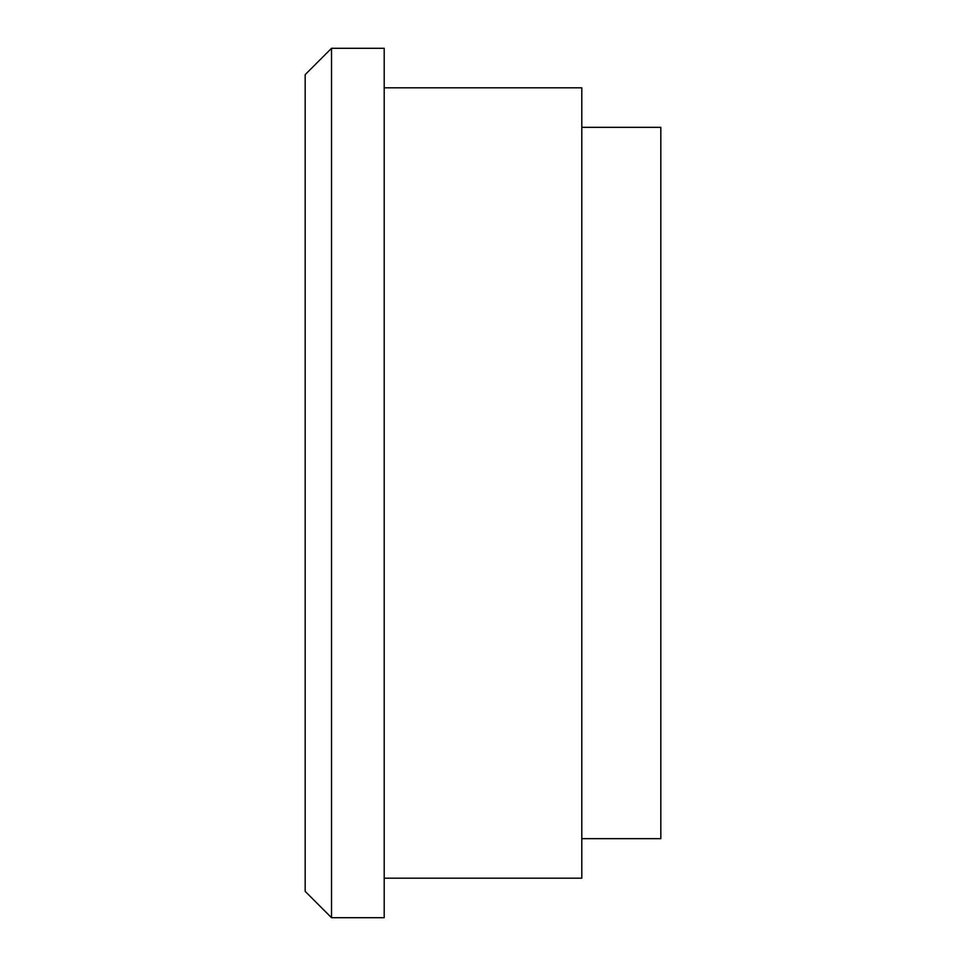 <?xml version="1.0" encoding="UTF-8"?>
<svg xmlns="http://www.w3.org/2000/svg" width="966" height="966" viewBox="0 0 966 966"><rect width="100%" height="100%" fill="white"/><g stroke="black" fill="none" stroke-linecap="round" stroke-linejoin="round"><path stroke-width="1.45" d="M305.171 74.648L305.171 891.352L331.519 917.7L331.519 48.3L305.171 74.648M331.519 48.3L384.202 48.3L384.202 917.7L331.519 917.7M384.202 87.821L581.798 87.821L581.798 878.179L384.202 878.179M581.798 127.331L660.829 127.331L660.829 838.669L581.798 838.669"/></g></svg>
